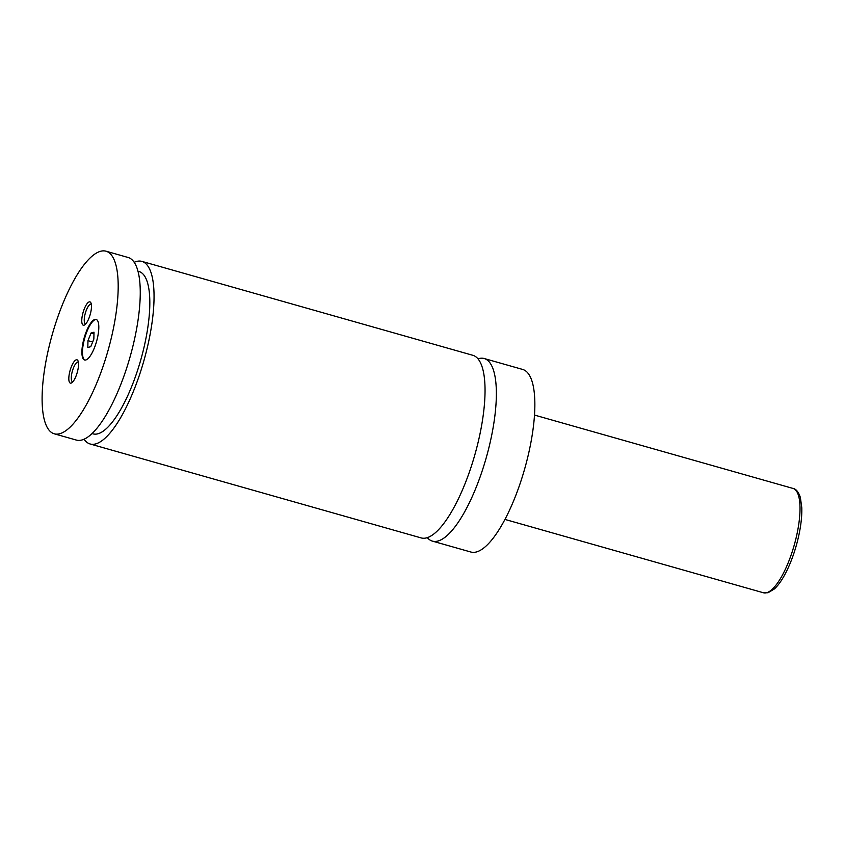 <?xml version="1.0" encoding="UTF-8"?>
<svg xmlns="http://www.w3.org/2000/svg" width="844" height="844" viewBox="0 0 844 844"><rect width="100%" height="100%" fill="white"/><g stroke="black" fill="none" stroke-linecap="round" stroke-linejoin="round"><path stroke-width="1.27" d="M427.296 537.617A94.897 29.012 -74.2 0 0 432.413 541.12A94.897 29.012 -74.2 0 0 437.941 541.025A94.897 29.012 -74.2 0 0 488.486 449.356A94.897 29.012 -74.2 0 0 484.234 358.531A94.897 29.012 -74.2 0 0 478.706 358.616A94.897 29.012 -74.2 0 0 478.031 358.827M84.02 439.186A94.897 29.012 -74.2 0 0 90.118 443.976L421.103 537.902A94.897 29.012 -74.2 0 0 474.919 454.536A94.897 29.012 -74.2 0 0 472.914 355.324L141.929 261.397A94.897 29.012 -74.2 0 0 136.412 261.482A94.897 29.012 -74.2 0 0 134.228 262.273M85.824 359.966A21.089 6.446 -74.2 0 0 97.06 339.594A21.089 6.446 -74.2 0 0 96.11 319.412A21.089 6.446 -74.2 0 0 94.887 319.433A21.089 6.446 -74.2 0 0 83.651 339.805A21.089 6.446 -74.2 0 0 84.6 359.987A21.089 6.446 -74.2 0 0 85.824 359.966M96.385 319.507A21.089 6.446 -74.2 0 0 95.435 319.581A21.089 6.446 -74.2 0 0 84.326 339.499A21.089 6.446 -74.2 0 0 84.885 360.04M71.075 383.113A12.122 3.703 -74.2 0 0 71.687 382.828A12.122 3.703 -74.2 0 0 77.237 372.468A12.122 3.703 -74.2 0 0 77.954 360.736A12.122 3.703 -74.2 0 0 76.276 359.808A12.122 3.703 -74.2 0 0 69.567 372.594A12.122 3.703 -74.2 0 0 71.075 383.113M78.386 362.171A10.244 3.133 -74.2 0 0 78.197 362.097A10.244 3.133 -74.2 0 0 77.595 362.108A10.244 3.133 -74.2 0 0 72.141 372.004A10.244 3.133 -74.2 0 0 72.605 381.804A10.244 3.133 -74.2 0 0 72.806 381.836M84.01 325.204A12.122 3.703 -74.2 0 0 84.632 324.919A12.122 3.703 -74.2 0 0 90.181 314.559A12.122 3.703 -74.2 0 0 90.899 302.827A12.122 3.703 -74.2 0 0 89.221 301.899A12.122 3.703 -74.2 0 0 82.512 314.685A12.122 3.703 -74.2 0 0 84.01 325.204M91.331 304.262A10.244 3.133 -74.2 0 0 91.141 304.188A10.244 3.133 -74.2 0 0 90.54 304.199A10.244 3.133 -74.2 0 0 85.086 314.095A10.244 3.133 -74.2 0 0 85.55 323.896A10.244 3.133 -74.2 0 0 85.75 323.927M432.413 541.12L470.91 552.039A94.897 29.012 -74.2 0 0 476.427 551.955A94.897 29.012 -74.2 0 0 526.983 460.275A94.897 29.012 -74.2 0 0 522.721 369.461L484.234 358.531M90.118 443.976A94.897 29.012 -74.2 0 0 143.923 360.61A94.897 29.012 -74.2 0 0 141.929 261.397M91.975 433.542L92.988 433.837A84.347 25.784 -74.2 0 0 140.821 359.723A84.347 25.784 -74.2 0 0 139.049 271.536L138.036 271.251M59.755 433.711A94.897 29.012 -74.2 0 0 110.311 342.042A94.897 29.012 -74.2 0 0 106.059 251.217A94.897 29.012 -74.2 0 0 100.531 251.301A94.897 29.012 -74.2 0 0 49.986 342.97A94.897 29.012 -74.2 0 0 54.238 433.795A94.897 29.012 -74.2 0 0 59.755 433.711M54.238 433.795L76.319 440.062A94.897 29.012 -74.2 0 0 130.134 356.685A94.897 29.012 -74.2 0 0 128.13 257.483L106.059 251.217M87.966 340.659L87.818 347.496L90.762 346.684L93.853 339.045L94 332.209L91.057 333.021L87.966 340.659L92.661 341.999M93.969 333.844L91.057 333.021M763.472 592.783A54.227 16.574 -74.2 0 0 766.626 592.741A54.227 16.574 -74.2 0 0 795.512 540.35A54.227 16.574 -74.2 0 0 793.086 488.454C796.061 488.961 798.487 491.957 800.365 497.443L801.8 507.793C802.064 518.564 800.302 530.897 796.493 544.813C793.307 556.185 789.362 566.197 784.677 574.869C781.333 581.01 777.915 585.694 774.423 588.922L768.072 592.741L763.472 592.783L504.912 519.408M793.086 488.454L534.526 415.079"/></g></svg>
